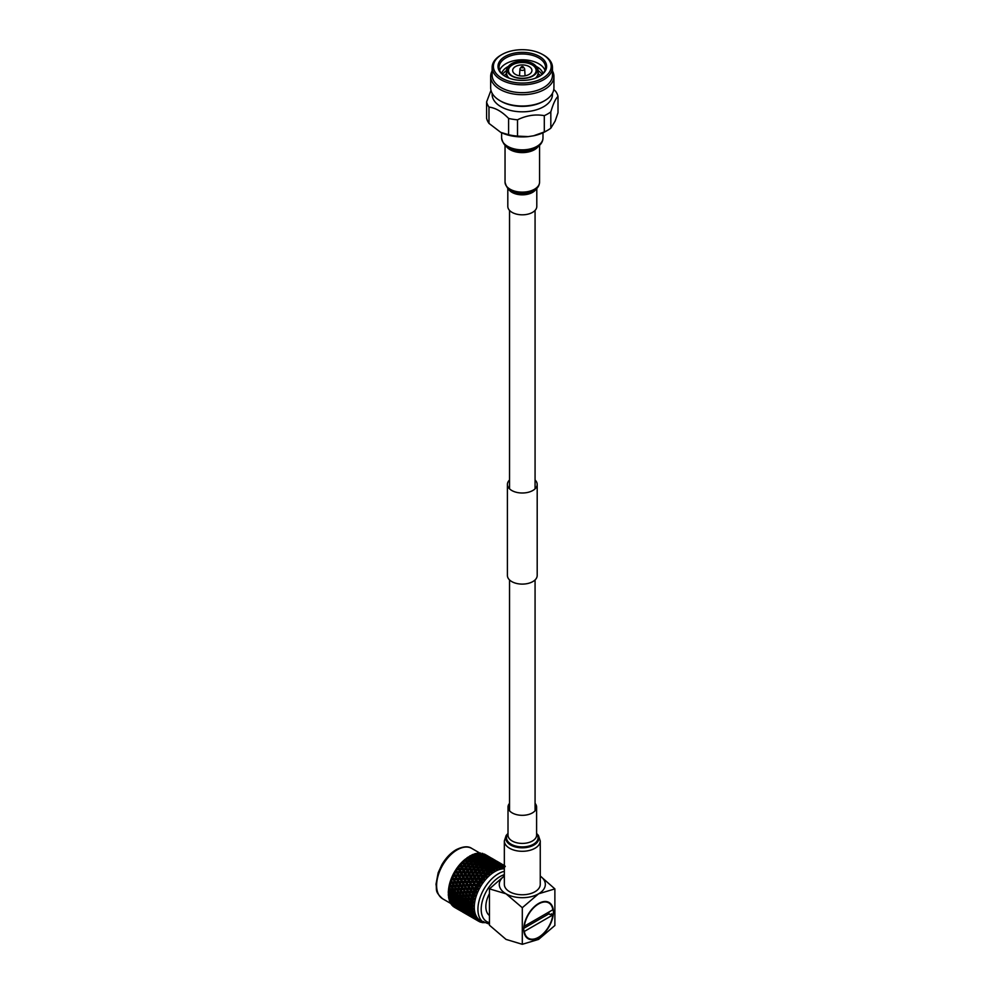 <?xml version="1.0" encoding="UTF-8"?>
<svg xmlns="http://www.w3.org/2000/svg" width="994" height="994" viewBox="0 0 994 994"><rect width="100%" height="100%" fill="white"/><g stroke="black" fill="none" stroke-linecap="round" stroke-linejoin="round"><path stroke-width="1.49" d="M509.537 479.99A14.885 8.598 0 0 0 507.412 484.413L507.412 575.514A14.885 8.598 0 0 0 514.32 582.77A14.885 8.598 0 0 0 529.467 583.043A14.885 8.598 0 0 0 537.195 575.514L537.195 484.413A14.885 8.598 0 0 0 535.07 479.99M507.412 484.413A14.885 8.598 0 0 0 514.32 491.67A14.885 8.598 0 0 0 529.467 491.943A14.885 8.598 0 0 0 537.195 484.413M510.481 64.399A15.072 8.697 -0 0 0 512.27 76.302A15.072 8.697 -0 0 0 532.958 75.954A15.072 8.697 -0 0 0 534.113 64.399A15.072 8.697 -0 0 0 511.649 63.641A15.072 8.697 -0 0 0 510.481 64.399C506.281 67.679 505.25 71.58 507.412 76.103A15.705 9.07 -0 0 0 509.164 78.178M540.537 75.656A20.936 12.09 -0 0 0 538.152 73.693M542.041 74.488A20.936 12.09 -0 0 0 538.251 70.686M542.972 73.531A20.936 12.09 -0 0 0 536.325 66.461M508.282 66.461A20.936 12.09 -0 0 0 507.499 66.896A20.936 12.09 -0 0 0 501.622 73.531M544.985 70.313A23.235 13.419 -0 0 0 528.808 60.336A23.235 13.419 -0 0 0 505.871 63.728A23.235 13.419 -0 0 0 499.609 70.313M541.332 75.097A23.235 13.419 -0 0 0 545.544 67.406A23.235 13.419 -0 0 0 531.194 55.005A23.235 13.419 -0 0 0 505.871 57.913A23.235 13.419 -0 0 0 499.063 67.406A23.235 13.419 -0 0 0 503.275 75.097M539.481 76.302A24.303 14.028 -0 0 0 541.78 74.774A24.303 14.028 -0 0 0 538.201 55.763A24.303 14.028 -0 0 0 505.114 56.459A24.303 14.028 -0 0 0 502.827 74.774A24.303 14.028 -0 0 0 539.481 76.302M501.871 54.583A28.888 16.674 -0 0 0 501.871 78.178A28.888 16.674 -0 0 0 542.724 78.178A28.888 16.674 -0 0 0 542.289 54.335A28.888 16.674 -0 0 0 502.318 54.335A28.888 16.674 -0 0 0 501.871 54.583M502.318 54.335L501.436 54.819A30.168 17.42 -0 0 0 500.976 55.08A30.168 17.42 -0 0 0 492.129 67.406A30.168 17.42 -0 0 0 510.754 83.496A30.168 17.42 -0 0 0 543.631 79.719A30.168 17.42 -0 0 0 552.465 67.406A30.168 17.42 -0 0 0 543.171 54.819L542.289 54.335M492.129 67.406L492.129 75.246A30.168 17.42 -0 0 0 510.754 91.336A30.168 17.42 -0 0 0 543.631 87.559A30.168 17.42 -0 0 0 552.465 75.246L552.465 67.406M492.129 70.947A31.634 18.265 -0 0 0 490.676 76.439A31.634 18.265 -0 0 0 510.195 93.312A31.634 18.265 -0 0 0 544.662 89.361A31.634 18.265 -0 0 0 553.931 76.439A31.634 18.265 -0 0 0 552.465 70.947M490.676 76.439L490.676 87.745A31.634 18.265 -0 0 0 499.932 100.667A31.634 18.265 -0 0 0 544.662 100.667L544.662 100.667A31.634 18.265 -0 0 0 553.931 87.745L553.931 76.439M499.932 100.667L500.976 101.264A30.168 17.42 -0 0 0 543.631 101.264L544.662 100.667M492.129 93.237L492.129 94.405A30.168 17.42 -0 0 0 510.754 110.496A30.168 17.42 -0 0 0 543.631 106.718A30.168 17.42 -0 0 0 552.465 94.405L552.465 93.237M521.515 66.747A1.106 0.646 -0 0 0 523.092 67.654A1.106 0.646 -0 0 0 521.515 66.747M521.278 66.946L520.148 68.474A2.348 1.354 -0 0 0 519.949 68.971A2.348 1.354 -0 0 0 521.365 70.263A2.348 1.354 -0 0 0 523.962 69.978A2.348 1.354 -0 0 0 524.658 68.971A2.348 1.354 -0 0 0 524.459 68.474L523.316 66.946M529.106 74.413A9.629 5.566 -0 0 0 531.927 70.487A9.629 5.566 -0 0 0 525.988 65.343A9.629 5.566 -0 0 0 515.488 66.548A9.629 5.566 -0 0 0 512.668 70.487A9.629 5.566 -0 0 0 518.619 75.619A9.629 5.566 -0 0 0 529.106 74.413M532.66 75.78L532.66 75.78A14.662 8.461 -0 0 0 532.66 63.815A14.662 8.461 -0 0 0 511.935 63.815A14.662 8.461 -0 0 0 511.935 75.78A14.662 8.461 -0 0 0 532.66 75.78M532.362 75.954A13.817 7.977 -0 0 0 531.927 64.759A13.817 7.977 -0 0 0 512.531 64.846A13.817 7.977 -0 0 0 512.245 75.954M553.795 89.472L555.621 91.274A36.02 20.799 -0 0 1 558.007 96.418L558.007 112.72L555.137 121.082L550.825 128.189L550.825 111.887A36.02 20.799 -0 0 1 547.781 113.888A36.02 20.799 -0 0 1 544.302 115.652C535.356 114.049 526.422 115.428 517.514 119.802A36.02 20.799 -0 0 1 508.605 118.423C502.057 111.651 495.521 107.874 488.986 107.091A36.02 20.799 -0 0 1 486.6 101.947L490.986 90.342M544.302 115.652L544.302 131.953L533.579 135.793A33.361 19.259 -0 0 0 545.892 131.283L547.781 130.189A36.02 20.799 -0 0 0 550.825 128.189M533.579 135.793L528.224 136.613L517.514 136.103L517.514 119.802M508.605 118.423L508.605 134.724L500.752 132.364A33.361 19.259 -0 0 0 528.224 136.613M500.752 132.364L488.986 123.393L488.986 107.091M544.302 131.953A36.02 20.799 -0 0 0 547.781 130.189M486.6 101.947L486.6 118.261A36.02 20.799 -0 0 0 488.986 123.393M508.605 134.724A36.02 20.799 -0 0 0 517.514 136.103M558.007 96.418C555.609 98.605 553.211 103.761 550.825 111.887M535.443 78.178A15.705 9.07 -0 0 0 537.182 76.103C539.344 71.58 538.326 67.679 534.113 64.399M506.344 70.686A20.936 12.09 -0 0 0 502.566 74.488M506.455 73.693A20.936 12.09 -0 0 0 504.07 75.656M507.81 188.425L507.81 206.441A14.5 8.374 -0 0 0 516.756 214.182A14.5 8.374 -0 0 0 532.548 212.368A14.5 8.374 -0 0 0 536.797 206.441L536.797 188.425M465.08 859.363A29.087 16.799 120 0 0 464.869 859.537A29.087 16.799 120 0 0 448.853 887.282L448.716 888.139A30.566 17.643 120 0 0 448.58 889.046L449.536 889.009L448.741 887.965A30.566 17.643 120 0 0 448.716 888.139M454.78 907.485L455.96 908.156M452.953 906.205A30.566 17.643 120 0 0 453.512 906.665L452.891 906.006M451.413 904.54A30.566 17.643 120 0 0 451.872 905.112L451.313 904.142M450.145 902.49A30.566 17.643 120 0 0 450.518 903.186L451.201 903.347L449.897 900.726M449.884 901.757L453.401 903.794L449.884 901.757L449.81 900.514M449.201 900.092A30.566 17.643 120 0 0 449.474 900.899L450.207 901.011L449.077 898.327M449.039 899.272L452.556 901.297L450.593 899.408L449.039 899.272L449.015 898.091M448.58 897.408A30.566 17.643 120 0 0 448.741 898.303L449.536 898.365L448.567 895.644M448.53 896.476L450.419 898.427L452.046 898.514L450.195 896.551L448.53 896.476L448.542 895.395M448.294 894.451A30.566 17.643 120 0 0 448.344 895.432L449.189 895.445L448.393 892.736M448.356 893.457L450.133 895.47L451.885 895.482L450.133 893.444L448.356 893.457L448.294 892.326L449.189 892.314L448.344 891.295A30.566 17.643 120 0 0 448.294 892.326M448.344 891.295L448.542 889.63M448.53 890.226L450.195 892.301L452.046 892.264L450.419 890.164L448.53 890.226L448.58 889.046M448.741 887.965L449.201 885.642L450.207 885.579L449.474 884.523A30.566 17.643 120 0 0 449.201 885.642M449.474 884.523L450.145 882.15L451.201 882.1L450.518 881.032A30.566 17.643 120 0 0 450.145 882.15M450.518 881.032L451.413 878.646L452.506 878.597L451.872 877.528A30.566 17.643 120 0 0 451.413 878.646M451.872 877.528L452.953 875.18L454.109 875.142L453.512 874.086A30.566 17.643 120 0 0 452.953 875.18M453.512 874.086L454.78 871.8L455.96 871.775L455.414 870.744A30.566 17.643 120 0 0 454.78 871.8M455.414 870.744L456.83 868.57L458.06 868.582L457.538 867.576A30.566 17.643 120 0 0 456.83 868.57M457.538 867.576L459.091 865.538L460.346 865.575L459.862 864.606A30.566 17.643 120 0 0 459.091 865.538M459.862 864.606L461.527 862.742L462.806 862.817L462.334 861.897A30.566 17.643 120 0 0 461.527 862.742M462.334 861.897L464.086 860.232L465.378 860.369L464.931 859.499A30.566 17.643 120 0 0 464.086 860.232M467.329 861.487L468.249 863.264L470.845 863.513L469.938 861.773L466.546 861.661L464.931 859.499L465.689 858.866L466.82 860.518L469.441 860.829L468.547 859.151L465.925 858.804M465.453 859.064L468.05 858.232L467.602 857.424A30.566 17.643 120 0 0 466.745 858.046M467.602 857.424L468.609 856.853L469.503 858.456L472.138 858.891L471.243 857.325L468.609 856.853M468.05 857.201L470.758 856.48L470.324 855.722A30.566 17.643 120 0 0 469.876 855.971A30.566 17.643 120 0 0 469.441 856.232M504.343 868.793A29.087 16.799 120 0 0 494.875 871.601A29.087 16.799 120 0 0 475.865 897.234A29.087 16.799 120 0 0 480.326 920.543L489.458 924.196M503.001 866.159L499.485 864.121L503.001 866.159L503.61 867.687L504.492 867.414L504.219 868.284L503.548 866.706L501.001 865.687L502.591 866.992L502.778 868.334L502.069 867.501L501.821 868.458L501.063 866.867L498.479 865.998L500.317 868.756L499.522 868.023L499.311 869.042L498.466 867.464L495.844 866.731L497.758 869.601L496.888 868.955L496.727 870.036L495.782 868.483L493.161 867.886L495.149 870.843L494.204 870.309L494.117 871.427L493.297 870.309A30.566 17.643 120 0 0 491.98 871.166L492.527 872.459L491.533 872.049L491.508 873.204L490.589 872.16A30.566 17.643 120 0 0 489.296 873.204L489.943 874.447L488.899 874.148L488.949 875.316L487.942 874.385A30.566 17.643 120 0 0 486.687 875.577L487.433 876.758L486.352 876.584L486.476 877.752L485.395 876.919A30.566 17.643 120 0 0 484.202 878.249L485.035 879.367L483.916 879.305L484.128 880.46L482.972 879.74A30.566 17.643 120 0 0 481.866 881.193L482.786 882.225L481.655 882.262L481.953 883.405L480.736 882.796A30.566 17.643 120 0 0 479.717 884.349L480.736 885.281L479.593 885.43L479.978 886.524L478.698 886.052A30.566 17.643 120 0 0 477.791 887.679L478.897 888.487L477.754 888.748L478.238 889.792L476.909 889.431A30.566 17.643 120 0 0 476.126 891.109L477.294 891.817L476.176 892.165L476.747 893.134L475.38 892.91A30.566 17.643 120 0 0 474.747 894.612L475.977 895.184L474.883 895.631L475.542 896.513L474.15 896.414A30.566 17.643 120 0 0 473.666 898.104L474.958 898.564L473.902 899.073L474.635 899.881L473.231 899.893A30.566 17.643 120 0 0 472.908 901.558L474.237 901.881L473.231 902.465L474.051 903.161L472.647 903.285A30.566 17.643 120 0 0 472.485 904.888L473.852 905.099L472.896 905.72L473.79 906.329L472.386 906.553A30.566 17.643 120 0 0 472.386 908.081L473.79 908.168L472.896 908.827L473.852 909.311L472.485 909.634A30.566 17.643 120 0 0 472.647 911.051L474.051 911.026L473.231 911.697L474.237 912.082L472.908 912.48A30.566 17.643 120 0 0 473.231 913.772L474.635 913.623L473.902 914.318L474.958 914.579L473.666 915.052A30.566 17.643 120 0 0 474.15 916.182L475.542 915.946L474.883 916.63L475.977 916.766L474.747 917.3A30.566 17.643 120 0 0 475.38 918.27L476.747 917.934L476.176 918.593L477.294 918.618L476.126 919.201A30.566 17.643 120 0 0 476.909 919.984L478.897 920.109L477.791 920.717A30.566 17.643 120 0 0 478.698 921.301L480.736 921.189L479.717 921.823A30.566 17.643 120 0 0 480.736 922.208L481.953 921.662L482.786 921.873L481.866 922.494A30.566 17.643 120 0 0 482.972 922.668M489.458 893.581A20.191 11.655 120 0 0 489.458 915.511M481.618 861.525L480.661 860.481M475.331 858.133L472.697 857.598L473.591 859.139L476.225 859.636L475.331 858.133L485.88 876.633L486.687 875.577M480.785 861.276L478.151 860.754L479.033 862.283L481.68 862.78L480.785 861.276L488.377 874.26L489.296 873.204M486.252 864.432L483.618 863.898L484.5 865.439L487.122 865.923L486.252 864.432L490.949 872.21L491.98 871.166M491.707 867.576L489.073 867.054L489.955 868.594L492.589 869.079L491.707 867.576L493.558 870.508L494.043 869.365M449.039 886.859L450.593 888.971L452.556 888.884L451.027 886.76L448.977 886.636M452.146 886.71L453.649 888.835L455.662 888.735L454.196 886.598L452.146 886.71L451.897 886.002L451.027 886.76M455.339 886.549L456.793 888.686L458.855 888.574L457.439 886.437L455.066 885.902L454.196 886.598M458.607 886.362L459.998 888.512L462.123 888.4L460.744 886.25L457.439 886.437M461.949 886.188L463.303 888.338L465.465 888.226L464.148 886.076L460.744 886.25M465.366 886.014L466.671 888.164L468.882 888.04L467.615 885.915L465.03 885.555L466.41 887.729M468.857 885.853L470.112 887.99L472.374 887.89L471.144 885.753L468.497 885.455L470.112 887.99M472.423 885.704L473.629 887.828L475.94 887.741L474.747 885.629L472.026 885.368L473.629 887.828M478.698 886.052L475.629 885.306L477.493 888.524L477.791 887.679M476.051 885.592L477.219 887.692M474.275 882.349L475.405 884.436L477.791 884.387L476.685 882.312L473.815 882.125L475.629 885.306L474.747 885.629M475.94 887.741L478.238 889.792M470.584 882.436L471.765 884.548L474.101 884.474L472.958 882.374L470.174 882.163L472.026 885.368L471.144 885.753M472.374 887.89L473.952 888.599L475.952 891.854L474.349 891.196L473.069 889.058L470.821 889.17L472.125 891.307L474.349 891.196M466.969 882.56L468.174 884.685L470.473 884.585L469.292 882.486L466.571 882.225L468.497 885.455L467.615 885.915M468.882 888.04L470.485 888.698L474.747 894.612M463.403 882.709L464.658 884.834L466.919 884.735L465.689 882.61L463.042 882.299L465.03 885.555L464.148 886.076M465.465 888.226L467.093 888.822L464.061 889.518L465.465 891.668L467.578 891.543L466.211 889.406M462.123 888.4L463.303 888.338M458.855 888.574L459.998 888.512M455.662 888.735L456.793 888.686M452.556 888.884L453.649 888.835M449.536 889.009L450.593 888.971M449.884 883.393L451.326 885.53L453.401 885.418L451.972 883.281L449.81 883.206M453.152 883.219L454.556 885.356L456.668 885.244L455.302 883.107L451.972 883.281M456.494 883.045L457.849 885.182L460.011 885.07L458.694 882.933L455.302 883.107M459.911 882.871L461.216 885.008L463.428 884.896L462.148 882.759L459.576 882.411L460.955 884.585M480.736 882.796L477.53 882.138L479.282 885.281L479.717 884.349M478.027 882.312L479.12 884.362M476.362 879.143L477.431 881.181L479.891 881.181L478.847 879.168L475.84 879.031L477.53 882.138L476.685 882.312M477.791 884.387L479.978 886.524M474.101 884.474L475.629 885.306L475.405 884.436M472.572 879.156L473.666 881.206L476.089 881.181L475.008 879.143L472.075 878.982L473.815 882.125L472.958 882.374M470.473 884.585L472.026 885.368L471.765 884.548M468.82 879.205L469.951 881.293L472.336 881.231L471.231 879.168L468.373 878.982L470.174 882.163L469.292 882.486M466.919 884.735L468.497 885.455L468.174 884.685M465.13 879.292L466.31 881.392L468.646 881.318L467.503 879.23L464.707 879.007L466.571 882.225L465.689 882.61M463.428 884.896L465.03 885.555L464.658 884.834M461.502 879.404L462.719 881.529L465.018 881.442L463.838 879.33L461.117 879.069L463.042 882.299L462.148 882.759M457.948 879.553L459.203 881.69L461.464 881.579L460.234 879.454L457.588 879.156L459.576 882.411L458.694 882.933M460.011 885.07L478.412 885.53M456.668 885.244L457.849 885.182M453.401 885.418L454.556 885.356M450.207 885.579L451.326 885.53M451.04 879.889L452.382 882.038L454.556 881.914L453.227 879.777L450.953 879.74M454.457 879.715L455.761 881.852L457.973 881.753L456.693 879.615L454.121 879.255L455.513 881.442M482.972 879.74L479.655 879.131L481.295 882.187L481.866 881.193M480.226 879.193L481.245 881.193M478.661 876.149L479.655 878.1L482.177 878.174L481.195 876.248L478.052 876.136L479.655 879.131L478.847 879.168M479.891 881.181L481.953 883.405M476.089 881.181L477.53 882.138L477.431 881.181M474.759 876.049L475.791 878.037L478.276 878.075L477.269 876.099L474.2 875.987L475.84 879.031L475.008 879.143M472.336 881.231L473.815 882.125L473.666 881.206M470.92 876L471.976 878.025L474.424 878.025L473.392 876.025L470.386 875.888L472.075 878.982L471.231 879.168M468.646 881.318L470.174 882.163L469.951 881.293M467.105 876L468.211 878.062L470.634 878.037L469.553 876L466.621 875.838L468.373 878.982L467.503 879.23M465.018 881.442L466.571 882.225L466.31 881.392M463.366 876.049L464.496 878.137L466.882 878.087L465.776 876.012L462.906 875.826L464.707 879.007L463.838 879.33M461.464 881.579L463.042 882.299L462.719 881.529M459.675 876.136L460.856 878.249L463.192 878.174L462.048 876.087L459.253 875.863L461.117 879.069L460.234 879.454M457.973 881.753L459.576 882.411L459.203 881.69M456.047 876.261L457.265 878.385L459.563 878.286L458.383 876.186L455.662 875.913L457.588 879.156L456.693 879.615M452.307 876.286L454.121 879.255L453.227 879.777M454.556 881.914L480.475 882.299M451.201 882.1L452.382 882.038M452.494 876.397L453.749 878.534L456.01 878.435L454.78 876.31L452.394 876.286M477.145 873.167L478.114 875.08L480.661 875.192L479.692 873.304L476.499 873.204L478.052 876.136L476.76 876.087M485.395 876.919L481.953 876.348L483.506 879.292L484.202 878.249M482.599 876.31L483.569 878.224M481.108 873.391L482.065 875.267L484.637 875.428L483.693 873.589L480.425 873.477L481.953 876.348L481.195 876.248M482.177 878.174L484.128 880.46M478.276 878.075L479.655 879.131L479.655 878.1M474.424 878.025L475.84 879.031L475.791 878.037M473.206 872.993L474.2 874.956L476.722 875.031L475.741 873.092L472.597 872.993L474.2 875.987L473.392 876.025M470.634 878.037L472.075 878.982L471.976 878.025M469.305 872.894L470.336 874.894L472.821 874.931L471.815 872.956L468.733 872.831L470.386 875.888L469.553 876M466.882 878.087L468.373 878.982L468.211 878.062M465.453 872.844L466.509 874.869L468.969 874.882L467.925 872.869L464.931 872.732L466.621 875.838L465.776 876.012M463.192 878.174L464.707 879.007L464.496 878.137M461.651 872.856L462.757 874.906L465.167 874.882L464.099 872.844L461.166 872.682L462.906 875.826L462.048 876.087M459.563 878.286L461.117 879.069L460.856 878.249M457.911 872.906L459.042 874.981L461.427 874.931L460.321 872.869L457.451 872.682L459.253 875.863L458.383 876.186M456.01 878.435L457.588 879.156L457.265 878.385M453.96 872.993L455.662 875.913L454.78 876.31M452.506 878.597L454.121 879.255L453.749 878.534M454.221 872.993L455.389 875.093L457.737 875.018L456.581 872.931L454.109 872.918M471.678 870.011L472.659 871.924L475.207 872.049L474.237 870.16L471.032 870.048L472.597 872.993L471.33 872.943M487.942 874.385L483.693 873.589M485.122 873.701L486.054 875.528M484.637 875.428L486.476 877.752M480.661 875.192L481.953 876.348L482.065 875.267M479.667 870.558L480.599 872.372L483.183 872.583L482.252 870.794L478.934 870.682L480.425 873.477L479.692 873.304M476.722 875.031L478.052 876.136L478.114 875.08M475.666 870.247L476.611 872.123L479.17 872.272L478.238 870.433L474.97 870.334L476.499 873.204L475.741 873.092M472.821 874.931L474.2 875.987L474.2 874.956M468.969 874.882L470.386 875.888L470.336 874.894M467.752 869.849L468.746 871.8L471.268 871.875L470.274 869.949L467.143 869.837L468.733 872.831L467.925 872.869M465.167 874.882L466.621 875.838L466.509 874.869M463.85 869.75L464.881 871.738L467.366 871.775L466.36 869.8L463.279 869.688L464.931 872.732L464.099 872.844M461.427 874.931L462.906 875.826L462.757 874.906M459.998 869.7L461.067 871.726L463.515 871.726L462.471 869.725L459.464 869.588L461.166 872.682L460.321 872.869M457.737 875.018L459.253 875.863L459.042 874.981M455.861 869.812L457.451 872.682L456.581 872.931M454.109 875.142L455.662 875.913L455.389 875.093M456.196 869.7L457.29 871.763L459.713 871.738L458.644 869.688L456.06 869.663M466.236 866.867L467.205 868.781L469.74 868.893L468.783 867.004L465.577 866.905L467.143 869.837L465.838 869.787M483.693 870.93L484.612 872.707L487.222 872.968L486.302 871.229L482.252 870.794M490.589 872.16L486.302 871.229M487.756 871.403L488.65 873.13M487.222 872.968L488.949 875.316M483.183 872.583L484.389 873.838L484.612 872.707M479.17 872.272L480.425 873.477L480.599 872.372M478.238 867.787L479.158 869.564L481.755 869.812L480.847 868.085L478.238 867.787L477.455 867.961L478.238 870.433M475.207 872.049L476.499 873.204L476.611 872.123M474.2 867.402L475.144 869.228L477.729 869.427L476.809 867.638L473.467 867.526L474.97 870.334L474.237 870.16M471.268 871.875L472.597 872.993L472.659 871.924M470.199 867.091L471.156 868.967L473.716 869.129L472.784 867.277L469.516 867.178L471.032 870.048L470.274 869.949M467.366 871.775L468.733 872.831L468.746 871.8M463.515 871.726L464.931 872.732L464.881 871.738M462.285 866.693L463.291 868.657L465.813 868.731L464.819 866.793L461.676 866.681L463.279 869.688L462.471 869.725M459.713 871.738L461.166 872.682L461.067 871.726M457.973 866.805L459.464 869.588L458.644 869.688M455.96 871.775L457.451 872.682L457.29 871.763M460.259 864.01L461.676 866.681L458.396 866.594L459.414 868.582L461.912 868.619L460.408 866.644M482.289 868.259L483.196 869.974L485.805 870.284L484.91 868.607L480.847 868.085M486.364 868.806L487.259 870.471L489.88 870.843L488.986 869.216L484.91 868.607M493.297 870.309L488.986 869.216M490.44 869.464L491.334 871.067M489.88 870.843L491.508 873.204M485.805 870.284L486.923 871.614L487.259 870.471M481.755 869.812L482.91 871.104L483.196 869.974M477.729 869.427L478.934 870.682L479.158 869.564M476.834 865.103L477.741 866.83L480.351 867.141L479.456 865.451L476.834 865.103L476.002 865.314L476.809 867.638M473.716 869.129L474.97 870.334L475.144 869.228M472.784 864.631L473.691 866.408L476.3 866.669L475.393 864.929L472.784 864.631L472.001 864.805L472.784 867.277M469.74 868.893L471.032 870.048L471.156 868.967M468.758 864.258L469.69 866.072L472.262 866.283L471.342 864.494L468.012 864.382L469.516 867.178L468.783 867.004M465.813 868.731L467.143 869.837L467.205 868.781M464.745 863.948L465.701 865.811L468.261 865.973L467.329 864.134L464.049 864.034L465.577 866.905L464.819 866.793M461.912 868.619L463.279 869.688L463.291 868.657M458.06 868.582L459.464 869.588L459.414 868.582M460.769 863.711L461.738 865.625L464.285 865.737L463.328 863.848L460.595 863.724M480.91 865.662L481.804 867.327L484.413 867.687L483.531 866.072L479.456 865.451M484.985 866.308L485.867 867.911L488.501 868.334L487.619 866.768L483.531 866.072M493.161 867.886L492.142 868.222L492.664 867.091L495.298 867.712L494.403 866.346L491.781 865.687L492.664 867.091M492.589 869.079L494.117 871.427M489.073 867.054L487.619 866.768M488.501 868.334L489.52 869.738L489.955 868.594M484.413 867.687L485.482 869.054L485.867 867.911M480.351 867.141L481.469 868.47L481.804 867.327M476.3 866.669L477.455 867.961L477.741 866.83M475.443 862.506L476.337 864.171L478.971 864.544L478.077 862.916L475.443 862.506L474.573 862.755L475.393 864.929M472.262 866.283L473.467 867.526L473.691 866.408M471.38 861.96L472.287 863.674L474.896 863.985L474.001 862.307L471.38 861.96L470.547 862.171L471.342 864.494M468.261 865.973L469.516 867.178L469.69 866.072M465.378 860.369L467.329 864.134M464.285 865.737L465.577 866.905L465.701 865.811M462.695 861.475L464.049 864.034L463.328 863.848M460.346 865.575L461.676 866.681L461.738 865.625M463.291 861.102L464.223 862.929L466.807 863.127L465.888 861.338L463.092 861.139M479.53 863.152L480.413 864.755L483.047 865.19L482.165 863.624L478.077 862.916M487.694 864.743L488.576 866.221L491.21 866.768L490.328 865.339L486.687 865.078L487.209 863.948L489.831 864.556L488.949 863.202L486.327 862.531L487.209 863.948M491.657 867.464L490.328 865.339M495.844 866.731L494.739 867.103L495.347 866.01L497.969 866.768L494.44 864.73L495.347 866.01M495.298 867.712L496.168 869.191L496.751 868.073M491.781 865.687L490.713 866.035L491.284 864.917L493.906 865.612L492.999 864.308L490.39 863.575L491.284 864.917M487.122 865.923L488.104 867.352L488.576 866.221M483.618 863.898L482.165 863.624M483.047 865.19L484.066 866.594L484.5 865.439M478.971 864.544L480.027 865.911L480.413 864.755M474.896 863.985L476.002 865.314L476.337 864.171M474.076 860.009L474.958 861.612L477.58 862.034L476.71 860.481L474.076 860.009L473.156 860.282L474.001 862.307M470.845 863.513L472.001 864.805L472.287 863.674M469.988 859.363L470.883 861.028L473.517 861.388L472.622 859.773L469.988 859.363L469.118 859.611L469.938 861.773M466.807 863.127L468.012 864.382L468.249 863.264M466.82 860.518L466.546 861.661L465.888 861.338M462.806 862.817L464.049 864.034L464.223 862.929M482.239 861.587L483.134 863.065L485.755 863.624L484.873 862.183L481.22 861.922L481.755 860.792L484.376 861.413L483.482 860.046L480.86 859.388L481.755 860.792M486.165 864.258L484.873 862.183M498.479 865.998L500.541 866.246L497.025 864.208L497.969 865.352M497.969 866.768L498.752 868.271L499.398 867.203M494.44 864.73L493.285 865.115L493.943 864.047L496.54 864.867L493.024 862.842L493.943 864.047M493.906 865.612L494.739 867.103M490.39 863.575L489.284 863.96L489.893 862.854L492.502 863.612L488.986 861.587L489.893 862.854M489.831 864.556L490.713 866.035M486.327 862.531L485.258 862.891L485.83 861.773L488.452 862.457L487.545 861.164L484.935 860.431L485.83 861.773M481.68 862.78L482.649 864.208L483.134 863.065M478.151 860.754L476.71 860.481M477.58 862.034L478.599 863.438L479.033 862.283M473.517 861.388L474.573 862.755L474.958 861.612M472.697 857.598L471.728 857.909L472.622 859.773M469.441 860.829L470.547 862.171L470.883 861.028M467.814 857.35L468.547 859.151M476.785 858.443L477.667 859.922L480.301 860.469L479.419 859.04L475.766 858.779L476.3 857.648L478.934 858.269L478.039 856.89L475.405 856.232L476.3 857.648M480.711 861.115L479.419 859.04M501.001 865.687L499.709 866.097L500.467 865.115M500.541 866.246L501.237 867.774L501.958 866.756M497.025 864.208L495.77 864.618L496.503 863.6L499.063 864.569L495.546 862.543L496.503 863.6M496.54 864.867L497.273 866.395M493.024 862.842L495.087 863.09L491.57 861.065L492.515 862.196M492.502 863.612L493.285 865.115M488.986 861.587L487.83 861.972L488.489 860.903L491.086 861.723L487.557 859.686L488.489 860.903M488.452 862.457L489.284 863.96M484.935 860.431L483.817 860.804L484.438 859.711L487.048 860.456L483.531 858.431L484.438 859.711M484.376 861.413L485.258 862.891M480.86 859.388L479.804 859.735L480.375 858.617L482.997 859.313L482.09 858.008L479.481 857.275L480.375 858.617M476.225 859.636L477.182 861.053L477.667 859.922M472.138 858.891L473.156 860.282L473.591 859.139M470.324 855.722L471.243 857.325M468.05 858.232L469.118 859.611L469.503 858.456M471.33 855.287L472.212 856.766L474.61 856.94L475.766 858.779L473.952 855.884L470.435 855.822M504.343 866.271L502.007 866.234L502.815 865.339L505.287 866.519L502.815 865.339M503.374 865.824L504.393 866.743L503.61 867.687M499.485 864.121L498.143 864.531L498.926 863.6L501.436 864.705L498.926 863.6M499.063 864.569L499.709 866.097M495.546 862.543L494.254 862.954L495.012 861.972L497.534 863.003L495.012 861.972M495.087 863.09L495.77 864.618M491.57 861.065L493.608 861.425L490.079 859.388L491.048 860.456M491.086 861.723L491.819 863.239M487.557 859.686L489.632 859.934L486.116 857.909L487.048 859.04M487.048 860.456L487.83 861.972M483.531 858.431L482.376 858.816L483.034 857.747L485.619 858.567L482.115 856.542L483.034 857.747M482.997 859.313L483.817 860.804M479.481 857.275L478.375 857.648L478.984 856.555L481.593 857.313L478.077 855.275L478.984 856.555M478.934 858.269L479.804 859.735M475.405 856.232L474.337 856.592L474.921 855.474L477.542 856.157L476.635 854.852L474.014 854.132L474.921 855.474M470.758 856.48L471.728 857.909L472.212 856.766M473.02 854.418A30.566 17.643 120 0 0 472.162 854.803L473.467 855.113L473.02 854.418M501.771 864.482L500.355 864.879L501.187 864.034L503.635 865.277L501.187 864.034M497.919 862.68L496.553 863.078L497.36 862.183L499.833 863.364L497.36 862.183M497.534 863.003L498.143 864.531M494.03 860.978L492.689 861.388L493.471 860.444L495.981 861.562L493.471 860.444M493.608 861.425L494.254 862.954M490.079 859.388L488.799 859.798L489.545 858.816L492.08 859.86L489.545 858.816M489.632 859.934L490.328 861.463M486.116 857.909L484.861 858.319L485.594 857.3L488.141 858.269L484.637 856.244L485.594 857.3M485.619 858.567L486.364 860.083M482.115 856.542L484.177 856.791L480.649 854.753L481.593 855.896M481.593 857.313L482.376 858.816M478.077 855.275L476.921 855.672L477.567 854.591L480.164 855.424L476.648 853.386L477.567 854.591M477.542 856.157L478.375 857.648M473.045 854.678L474.014 854.132M473.467 855.113L474.337 856.592M475.679 853.535A30.566 17.643 120 0 0 474.834 853.771L476.126 854.157L475.679 853.535M502.38 865.637L503.237 864.892L502.094 864.246L504.977 865.985M500.119 863.252L498.665 863.637L499.522 862.842L501.051 863.624M496.317 861.338L494.9 861.736L495.733 860.879L498.18 862.133L495.733 860.879M492.465 859.524L491.086 859.934L491.893 859.027L494.378 860.208L491.893 859.027M492.08 859.86L492.689 861.388M488.563 857.822L487.234 858.232L488.017 857.3L490.527 858.406L488.017 857.3M488.141 858.269L488.799 859.798M484.637 856.244L483.345 856.654L484.09 855.672L486.625 856.704L484.09 855.672M484.177 856.791L484.861 858.319M480.649 854.753L482.686 855.113L479.17 853.088L480.127 854.144M480.164 855.424L480.91 856.94M475.579 853.958L476.648 853.386M476.126 854.157L476.921 855.672M478.238 853.088A30.566 17.643 120 0 0 477.431 853.187L478.238 853.088M501.933 864.208L499.522 862.842M494.664 860.096L493.21 860.481L494.055 859.686L495.584 860.481M490.862 858.182L489.446 858.58L490.278 857.735L492.713 858.978L490.278 857.735M487.01 856.381L485.631 856.778L486.439 855.884L488.924 857.064L486.439 855.884M486.625 856.704L487.234 858.232M483.109 854.678L481.779 855.089L482.562 854.144L485.072 855.25L482.562 854.144M482.686 855.113L483.345 856.654M478.71 853.635L479.406 855.163M480.674 853.076A30.566 17.643 120 0 0 479.903 853.026L480.674 853.076M496.491 861.065L494.055 859.686M496.925 862.494L497.783 861.748L496.64 861.102L497.534 861.599M497.783 861.748L500.156 863.127M489.21 856.952L487.756 857.337L488.601 856.542L490.141 857.325M485.407 855.026L483.991 855.424L484.823 854.579L487.259 855.834L484.823 854.579M482.935 853.498A30.566 17.643 120 0 0 482.227 853.312L482.935 853.498M491.036 857.921L488.601 856.542M491.471 859.338L492.328 858.592L491.185 857.959L492.08 858.456M492.328 858.592L494.701 859.984M484.985 854.355A30.566 17.643 120 0 0 484.351 854.045L484.985 854.355M486.004 856.194L486.874 855.449L485.718 854.803L486.613 855.3M486.874 855.449L489.247 856.828M477.791 920.767L474.262 918.667M475.157 919.251L474.275 918.729M477.791 920.717L475.989 919.537M476.051 919.761L478.673 921.289M475.629 918.282L475.405 919.4M472.336 917.611L468.808 915.524M469.702 916.108L468.82 915.586M470.584 916.605L474.101 918.63L470.535 916.393M473.206 918.133L474.175 918.618M472.423 917.524L475.94 919.549L472.423 917.524L472.026 916.07L471.765 917.201M476.126 919.201L474.312 918.344L473.952 916.915L473.629 918.058M474.312 918.344L476.909 919.984M470.174 915.139L469.951 916.257M466.882 914.468L462.297 911.833M464.235 912.952L463.366 912.43M465.13 913.449L468.646 915.486L465.068 913.237M467.764 914.989L468.721 915.474M466.969 914.368L470.473 916.406L466.969 914.368L466.571 912.927L466.31 914.058M468.857 915.188L472.374 917.214L468.857 915.188L468.497 913.772L468.174 914.915M470.821 915.909L474.349 917.934L470.821 915.909L470.485 914.517L470.112 915.66M474.747 917.3L472.858 916.53L472.548 915.176L472.125 916.319M472.858 916.53L475.38 918.27M464.707 911.983L464.496 913.101M461.427 911.312L457.799 909.175M458.781 909.808L457.911 909.286M461.502 911.225L465.018 913.25L461.502 911.225L461.117 909.771L460.856 910.902M463.403 912.032L466.919 914.07L463.403 912.032L463.042 910.616L462.719 911.759M465.366 912.753L468.882 914.791L465.366 912.753L465.03 911.361L464.658 912.517M467.404 913.387L470.92 915.412L467.404 913.387L467.093 912.02L466.671 913.175M469.516 913.921L473.032 915.946L469.516 913.921L469.23 912.591L468.758 913.734M473.666 915.052L471.703 914.368L471.442 913.076L470.92 914.219M473.032 915.946L474.685 915.747L474.213 916.89M471.703 914.368L474.15 916.182M470.92 915.412L472.548 915.176M459.253 908.839L459.042 909.957M454.221 907.149L457.737 909.187L454.221 907.149M456.842 908.69L457.799 909.162M456.047 908.069L459.563 910.106L456.047 908.069L455.662 906.627L455.389 907.758M457.948 908.889L461.464 910.914L457.948 908.889L457.588 907.472L457.265 908.615M459.911 909.609L463.428 911.635L459.911 909.609L459.576 908.218L459.203 909.361M461.949 910.231L465.465 912.268L461.949 910.231L461.638 908.876L461.216 910.019M464.061 910.765L467.578 912.79L464.061 910.765L463.776 909.448L463.303 910.591M466.248 911.212L469.764 913.25L466.248 911.212L465.975 909.932L465.465 911.063M468.522 911.573L472.038 913.61L468.522 911.573L468.261 910.342L467.702 911.461M472.908 912.48L470.87 911.871L470.622 910.678L470.025 911.771M472.038 913.61L473.728 913.486L473.156 914.604M470.87 911.871L473.231 913.772M469.764 913.25L471.442 913.076M467.578 912.79L469.23 912.591M465.465 912.268L467.093 912.02M452.494 905.733L456.01 907.77L452.394 905.335M454.457 906.453L457.973 908.491L454.457 906.453L454.121 905.062L453.749 906.205M456.494 907.087L460.011 909.112L456.494 907.087L456.184 905.72L455.761 906.876M458.607 907.609L462.123 909.647L458.607 907.609L458.321 906.292L457.849 907.435M460.794 908.069L462.893 909.821L464.31 910.094L460.794 908.069L460.52 906.776L459.998 907.907M463.067 908.429L466.571 910.454L463.067 908.429L462.806 907.187L462.247 908.305M465.416 908.715L468.932 910.752L466.969 908.864L465.416 908.715L465.167 907.522L464.571 908.628M467.839 908.938L469.789 910.839L471.367 910.964L469.454 909.038L467.839 908.938L467.615 907.783L466.969 908.864M472.485 909.634L470.361 909.088L470.137 907.982L469.454 909.038M471.367 910.964L473.069 910.939L472.423 912.02M470.361 909.088L472.647 911.051M468.932 910.752L470.622 910.678M466.571 910.454L468.261 910.342M464.31 910.094L465.975 909.932M462.123 909.647L463.776 909.448M460.011 909.112L461.638 908.876M451.04 903.931L454.556 905.956L450.953 903.546M453.152 904.465L456.668 906.503L453.152 904.465L452.854 903.136L452.382 904.279M455.339 904.913L458.855 906.938L455.339 904.913L455.066 903.633L454.556 904.764M457.6 905.273L461.117 907.311L457.6 905.273L457.352 904.043L456.793 905.161M459.949 905.571L461.949 907.423L463.477 907.597L461.514 905.72L459.949 905.571L459.713 904.366L459.104 905.472M462.384 905.782L464.322 907.684L465.9 907.808L463.999 905.894L462.384 905.782L462.16 904.639L461.514 905.72M464.906 905.932L466.782 907.87L468.422 907.969L466.571 905.994L464.906 905.932L464.683 904.838L463.999 905.894M467.503 906.019L469.33 908.007L471.019 908.056L469.23 906.043L467.503 906.019L467.279 904.975L466.571 905.994M469.33 908.007L472.386 908.081M472.386 906.553L470.187 906.056L469.976 905.062L469.23 906.043M470.187 906.056L471.964 908.069M468.422 907.969L470.137 907.982M465.9 907.808L467.615 907.783M463.477 907.597L465.167 907.522M461.117 907.311L462.806 907.187M458.855 906.938L460.52 906.776M456.668 906.503L458.321 906.292M454.556 905.956L456.184 905.72M452.146 902.13L455.662 904.155L452.146 902.13L451.897 900.887L451.326 902.005M454.507 902.415L458.01 904.441L456.06 902.564L454.507 902.415L454.258 901.223L453.649 902.328M456.929 902.639L458.868 904.528L460.446 904.664L458.545 902.738L456.929 902.639L456.706 901.483L456.06 902.564M459.439 902.788L461.328 904.726L462.968 904.813L461.117 902.85L459.439 902.788L459.216 901.682L458.545 902.738M462.048 902.875L463.875 904.851L465.565 904.9L463.763 902.9L462.048 902.875L461.825 901.819L461.117 902.85M463.875 904.851L468.249 904.938L466.509 902.9L464.732 902.9L466.509 904.913M467.503 902.887L469.23 904.938L471.019 904.925L469.33 902.85L467.503 902.887L467.279 901.943L466.509 902.9M472.647 903.285L470.361 902.825L470.137 901.943L469.33 902.85M471.019 904.925L472.485 904.888M470.361 902.825L472.026 904.9M468.249 904.938L469.23 904.938M464.732 902.9L464.521 901.906L463.763 902.9M462.968 904.813L464.683 904.838M460.446 904.664L462.16 904.639M458.01 904.441L459.713 904.366M455.662 904.155L457.352 904.043M453.401 903.794L455.066 903.633M451.201 903.347L452.854 903.136M451.475 899.483L453.413 901.384L454.991 901.521L453.09 899.582L451.475 899.483L451.239 898.327L450.593 899.408M453.997 899.632L455.873 901.57L457.501 901.657L455.662 899.694L453.997 899.632L453.773 898.539L453.09 899.582M456.594 899.719L458.42 901.695L460.11 901.757L458.309 899.744L456.594 899.719L456.37 898.675L455.662 899.694M458.42 901.695L462.794 901.782L461.054 899.744L459.278 899.756L461.054 901.769M462.048 899.744L463.763 901.782L465.565 901.769L463.875 899.707L462.048 899.744L461.825 898.8L461.054 899.744M464.906 899.682L466.571 901.744L468.422 901.707L466.782 899.62L464.906 899.682L464.683 898.8L463.875 899.707M467.839 899.582L469.454 901.682L471.367 901.62L469.789 899.508L467.839 899.582L467.615 898.762L466.782 899.62M473.231 899.893L470.622 898.688L469.789 899.508M471.367 901.62L472.908 901.558M470.87 899.458L472.423 901.57M468.422 901.707L469.454 901.682M465.565 901.769L466.571 901.744M462.794 901.782L463.763 901.782M459.278 899.756L459.054 898.762L458.309 899.744M457.501 901.657L459.216 901.682M454.991 901.521L456.706 901.483M452.556 901.297L454.258 901.223M450.207 901.011L451.897 900.887M451.127 896.576L452.966 898.551L454.656 898.601L452.854 896.6L451.127 896.576L450.916 895.519L450.195 896.551M452.966 898.551L457.327 898.638L455.6 896.6L453.823 896.6L455.6 898.613M456.594 896.588L458.309 898.638L460.11 898.613L458.42 896.551L456.594 896.588L456.37 895.644L455.6 896.6M459.439 896.526L461.117 898.601L462.968 898.564L461.328 896.476L459.439 896.526L459.216 895.644L458.42 896.551M462.384 896.439L463.999 898.526L465.9 898.464L464.322 896.352L462.384 896.439L462.16 895.606L461.328 896.476M465.416 896.302L466.969 898.414L468.932 898.34L467.404 896.215L465.416 896.302L465.167 895.544L464.322 896.352M468.522 896.153L470.025 898.29L472.038 898.191L470.56 896.054L468.261 895.457L467.404 896.215M474.15 896.414L471.442 895.346L470.56 896.054M472.038 898.191L473.666 898.104M471.703 895.992L473.156 898.129M468.932 898.34L470.025 898.29M465.9 898.464L466.969 898.414M462.968 898.564L463.999 898.526M460.11 898.613L461.117 898.601M457.327 898.638L458.309 898.638M453.823 896.6L453.599 895.606L452.854 896.6M452.046 898.514L453.773 898.539M449.536 898.365L451.239 898.327M448.344 895.432L450.133 895.47M451.127 893.432L452.854 895.482L454.656 895.47L452.966 893.407L451.127 893.432L450.916 892.5L453.773 892.5L455.662 895.445L457.501 895.408L455.873 893.32L453.997 893.382M456.929 893.283L458.545 895.37L460.446 895.308L458.868 893.208L454.991 892.165L453.413 890.052L451.475 890.127L453.09 892.227L454.991 892.165M459.949 893.159L461.514 895.271L463.477 895.184L461.949 893.059L459.949 893.159L456.494 889.916L454.507 890.003L456.06 892.115L458.01 892.04M463.067 893.01L464.571 895.134L466.571 895.035L465.105 892.898L461.117 891.891L459.65 889.754L457.6 889.854L459.104 891.978L461.117 891.891M466.248 892.848L467.702 894.985L469.764 894.873L468.348 892.724L466.248 892.848L462.893 889.58L460.794 889.692L462.247 891.829L464.31 891.73M469.516 892.662L470.92 894.811L473.032 894.699L471.665 892.55L469.516 892.662L467.578 891.543M471.665 892.55L472.548 891.966L470.92 891.369L469.603 889.22L467.404 889.344L468.758 891.481L470.92 891.369M473.032 894.699L474.213 894.637M468.348 892.724L477.294 891.817M469.764 894.873L470.92 894.811M465.105 892.898L469.23 892.078L468.758 891.481M466.571 895.035L467.702 894.985M461.949 893.059L465.975 892.202L465.465 891.668M463.477 895.184L464.571 895.134M458.868 893.208L462.806 892.301L462.247 891.829M460.446 895.308L461.514 895.271M455.873 893.32L459.104 891.978M457.501 895.408L458.545 895.37M452.966 893.407L453.773 892.5L452.046 892.264M454.656 895.47L455.662 895.445M450.133 893.444L450.916 892.5L449.189 892.314M451.885 895.482L452.854 895.482M484.202 922.743L483.494 922.407M481.866 922.494L480.226 921.339M479.717 921.823L478.027 920.755M450.195 892.301L448.393 892.463M453.09 892.227L456.06 892.115M471.877 890.897L472.548 891.966M475.38 892.91L472.858 892.488M475.057 892.376L476.176 892.165M476.909 889.431L474.312 889.009L476.126 891.109M475.579 891.133L476.747 893.134M483.916 879.305L482.227 879.243M496.006 868.843A30.566 17.643 120 0 0 494.689 869.501M498.69 867.774A30.566 17.643 120 0 0 497.398 868.234M501.299 867.141A30.566 17.643 120 0 0 500.044 867.402M503.784 866.942A30.566 17.643 120 0 0 502.591 866.992M452.593 890.09L452.829 891.332M485.271 872.769L484.19 873.477M470.671 855.71L472.162 854.803M473.268 854.604L474.834 853.771M475.803 853.908L477.431 853.187M502.069 867.501L501.237 867.774M499.522 868.023L498.752 868.271M496.888 868.955L496.168 869.191M494.204 870.309L493.074 869.924M491.533 872.049L490.377 871.75M488.899 874.148L487.719 873.937M486.352 876.584L485.159 876.459M481.655 882.262L482.786 882.225M479.593 885.43L480.736 885.281M477.754 888.748L476.611 888.909M474.312 889.009L473.069 889.058M474.883 895.631L473.803 895.88M470.821 889.17L469.603 889.22M473.902 899.073L472.858 899.359M467.404 889.344L478.897 888.487M473.231 902.465L472.249 902.776M464.061 889.518L462.893 889.58M472.896 905.72L472.746 905.099L471.964 906.056M460.794 889.692L460.52 889.046L459.65 889.754M472.896 908.827L472.746 908.131L472.026 909.15M457.6 889.854L457.352 889.158L456.494 889.916M473.231 911.697L473.069 910.939M454.507 890.003L454.258 889.245L453.413 890.052M473.902 914.318L473.728 913.486M451.475 890.127L451.239 889.307L450.419 890.164M474.883 916.63L474.685 915.747M476.176 918.593L475.952 917.673L475.579 918.816M477.754 920.183L477.493 919.226L477.219 920.357M479.593 921.388L479.282 920.394L479.12 921.5M481.655 922.171L481.295 921.152L481.245 922.208M483.506 921.5L483.569 922.494M449.971 895.482L475.977 895.184M455.389 898.626L474.958 898.564M460.93 901.782L474.237 901.881M466.31 904.925L473.852 905.099M471.79 908.081L473.79 908.168M458.172 866.544L461.676 866.681M456.035 869.539L467.143 869.837M454.121 872.707L472.597 872.993M452.444 876L478.052 876.136M451.027 879.355L483.506 879.292M449.897 882.734L456.184 882.523M449.077 886.089L461.638 885.666M448.567 889.344L467.093 888.822M523.788 929.141A20.936 12.09 120 0 0 528.125 938.721A20.936 12.09 120 0 0 544.252 933.117A20.936 12.09 120 0 0 553.385 912.045A20.936 12.09 120 0 0 549.061 902.465A20.936 12.09 120 0 0 532.921 908.069A20.936 12.09 120 0 0 523.788 929.141M554.876 925.501L538.586 939.392L522.297 944.3L522.297 907.708L538.586 893.805L554.876 888.897L554.876 925.501M504.343 875.876L489.458 888.872L489.458 925.215L506.021 939.392L522.297 944.3M489.458 888.872L506.021 893.805L522.297 907.708M540.251 876.025L554.876 888.897M504.343 876.074A23.036 13.295 0 0 0 506.021 893.805A23.036 13.295 0 0 0 538.586 893.805A23.036 13.295 0 0 0 540.251 876.074M549.023 911.958A18.961 10.946 -60 0 1 548.85 913.859L550.179 914.629L551.595 913.809L552.838 914.965L524.335 931.428A20.402 11.779 120 0 0 538.586 937.255A20.402 11.779 120 0 0 552.838 914.965M552.838 909.759L524.335 926.209A20.402 11.779 120 0 1 538.586 903.931A20.402 11.779 120 0 1 552.838 909.759L552.838 909.324A20.936 12.09 -60 0 0 548.862 902.353M523.801 928.309L548.85 913.859M538.4 937.354A20.936 12.09 -60 0 1 538.214 937.466A20.936 12.09 -60 0 1 527.938 938.609M535.07 803.363A14.289 8.25 180 0 1 536.598 807.078A14.289 8.25 180 0 1 532.411 812.906A14.289 8.25 180 0 1 516.83 814.695A14.289 8.25 180 0 1 508.009 807.078A14.289 8.25 180 0 1 509.537 803.363M540.251 884.399A17.954 10.362 180 0 1 534.996 891.73A17.954 10.362 180 0 1 515.426 893.979A17.954 10.362 180 0 1 504.343 884.399L504.343 840.924A17.954 10.362 180 0 0 515.426 850.504A17.954 10.362 180 0 0 534.996 848.255A17.954 10.362 180 0 0 540.251 840.924L540.251 884.399M515.339 192.55A15.718 9.07 -0 0 0 515.414 192.575A15.718 9.07 -0 0 0 529.193 192.575A15.718 9.07 -0 0 0 529.255 192.55M515.414 192.575L515.277 192.538A16.041 9.257 -0 0 0 529.33 192.538A16.041 9.257 -0 0 0 533.641 190.761M515.277 192.538C509.997 191.83 506.592 188.375 505.039 182.163A17.258 9.965 -0 0 0 515.7 191.37A17.258 9.965 -0 0 0 534.511 189.208A17.258 9.965 -0 0 0 539.568 182.163L539.568 145.36M506.418 146.54A17.258 9.965 -0 0 0 534.511 149.684A17.258 9.965 -0 0 0 538.176 146.54M513.985 150.119A18.476 10.673 -0 0 0 514.209 150.181A18.476 10.673 -0 0 0 530.398 150.181A18.476 10.673 -0 0 0 530.61 150.119M514.209 150.181L513.774 150.057A19.47 11.245 -0 0 0 530.833 150.057A19.47 11.245 -0 0 0 536.064 147.907M513.774 150.057C507.039 148.74 502.989 144.689 501.61 137.905A20.688 11.94 -0 0 0 514.383 148.938A20.688 11.94 -0 0 0 536.934 146.354A20.688 11.94 -0 0 0 542.985 137.905L542.985 132.774M508.555 189.121A14.5 8.374 -0 0 0 532.548 192.389A14.5 8.374 -0 0 0 536.052 189.121M457.19 849.845A29.087 16.799 120 0 0 438.18 875.478A29.087 16.799 120 0 0 442.641 898.787C434.167 891.133 437.186 889.816 435.993 884.337L438.155 872.807L441.808 864.842C445.734 858.12 450.506 853.076 456.122 849.733C462.98 846.354 468.186 845.906 471.728 848.404A29.087 16.799 120 0 0 457.19 849.845M504.343 871.291A29.087 16.799 120 0 0 498.491 873.689A29.087 16.799 120 0 0 479.493 899.321A29.087 16.799 120 0 0 483.954 922.643M504.343 874.633A26.788 15.469 120 0 0 500.131 876.522A26.788 15.469 120 0 0 482.028 902.39A26.788 15.469 120 0 0 489.458 922.618M536.598 833.954A15.767 9.108 180 0 1 533.455 844.229A15.767 9.108 180 0 1 513.264 845.248A15.767 9.108 180 0 1 508.009 833.954M536.598 833.556A16.488 9.518 180 0 1 533.952 845.024A16.488 9.518 180 0 1 512.283 845.857A16.488 9.518 180 0 1 508.009 833.556M536.598 807.078L536.598 835.159A14.289 8.25 180 0 1 532.411 840.999A14.289 8.25 180 0 1 516.83 842.788A14.289 8.25 180 0 1 508.009 835.159L508.009 807.078M535.07 810.793L535.07 579.937M535.07 488.837L535.07 210.417M509.537 810.793L509.537 579.937M509.537 488.837L509.537 210.417M506.605 77.085L506.605 74.227M519.949 68.971L519.527 75.805M524.658 68.971L525.068 75.805M538.002 77.085L538.002 74.227M529.193 192.575L533.853 190.662C537.419 188.661 539.32 185.828 539.568 182.163M505.039 182.163L505.039 145.36M530.398 150.181L536.263 147.808C540.699 145.124 542.935 141.819 542.985 137.905M501.61 137.905L501.61 132.774M442.641 898.787L450.965 903.596M491.893 867.837L490.986 866.383M486.414 864.656L485.519 863.227M480.959 861.512L480.04 860.058M502.989 864.743L503.772 865.202M471.728 848.404L479.816 853.063M448.716 895.432L450.444 895.495M455.873 898.651L454.171 898.588M461.365 901.806L459.663 901.744M466.795 904.95L465.068 904.888M472.249 908.106L470.56 908.044M536.598 833.419L538.413 835.42L540.251 840.924M508.009 833.419L506.157 835.457L504.343 840.924"/></g></svg>
